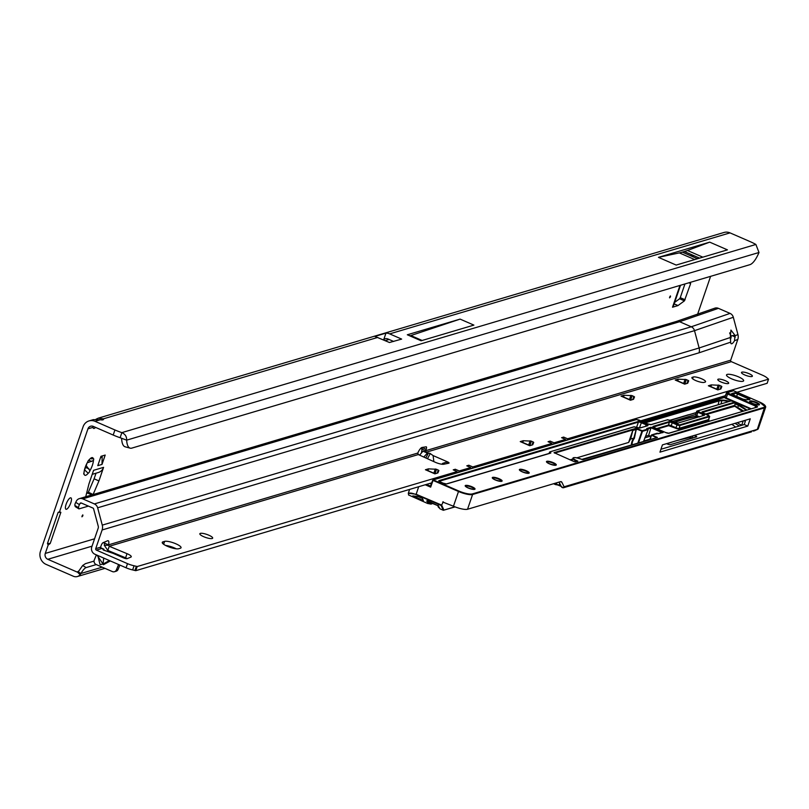 <?xml version="1.0" encoding="UTF-8"?>
<svg xmlns="http://www.w3.org/2000/svg" width="809" height="809" viewBox="0 0 809 809"><rect width="100%" height="100%" fill="white"/><g stroke="black" fill="none" stroke-linecap="round" stroke-linejoin="round"><path stroke-width="1.21" d="M86.988 463.264A5.087 1.567 -66.5 0 1 86.705 464.194A5.087 1.567 -66.5 0 1 86.169 465.559L89.941 470.686A9.607 2.973 113.5 0 0 92.337 465.408A9.607 2.973 113.5 0 0 93.419 460.523L88.09 462.536M669.66 297.055L669.559 297.864L670.509 296.802L670.408 295.902L669.66 297.055M82.043 516.031L81.942 516.84L82.892 515.778L82.791 514.878L82.043 516.031M693.222 256.109L691.179 255.391L693.222 256.109M91.427 458.865L93.288 458.642A9.607 2.973 113.5 0 0 91.478 457.763A9.607 2.973 113.5 0 0 89.142 459.876A2.265 0.698 113.5 0 0 87.544 462.263A9.607 2.973 113.5 0 0 84.065 472.426A2.265 0.698 113.5 0 0 83.984 474.307A2.265 0.698 113.5 0 0 84.197 474.307A9.607 2.973 113.5 0 0 84.237 474.418A9.607 2.973 113.5 0 0 88.343 473.073A2.265 0.698 113.5 0 0 89.92 470.737A2.265 0.698 113.5 0 0 89.941 470.686M84.551 469.847A2.265 0.698 113.5 0 0 85.097 468.644A2.265 0.698 113.5 0 0 85.35 467.309L85.339 466.985M93.419 460.523A2.265 0.698 113.5 0 0 93.44 460.463A2.265 0.698 113.5 0 0 93.5 458.642A2.265 0.698 113.5 0 0 93.288 458.642M66.116 504.25A6.219 1.921 113.5 0 0 65.964 509.255A6.219 1.921 113.5 0 0 70.767 502.864A6.219 1.921 113.5 0 0 70.919 497.859A6.219 1.921 113.5 0 0 66.116 504.25M690.107 282.432L690.643 283.544L684.414 300.867L679.59 298.764L674.655 302.394M679.59 298.764L680.258 297.661L685.092 299.765M684.95 283.959L680.258 297.661M91.872 494.916L87.696 493.096L86.543 493.439M87.696 493.096L88.383 492.175L93.075 494.552M94.097 478.807L98.931 480.91L94.097 478.807L88.383 492.175M94.188 478.564L96.028 473.204M59.542 511.763L60.867 512.33L58.127 512.38L59.542 511.763L87.938 428.851A4.52 4.156 73.5 0 1 93.298 426.404L113.189 435.05A22.601 5.4 18.9 0 0 120.116 437.72L121.856 432.633A22.601 5.4 18.9 0 1 114.929 429.963L95.037 421.317A10.062 9.263 73.5 0 0 89.02 420.923A10.062 9.263 73.5 0 0 83.105 426.748L40.45 551.334A10.062 9.263 73.5 0 0 46.062 564.379L73.397 576.261A6.664 6.138 73.5 0 0 77.391 576.524A6.664 6.138 73.5 0 0 80.131 574.734L77.492 572.125A1.133 1.042 -106.5 0 0 78.23 571.821L80.971 573.49L80.131 574.734M684.414 300.867L677.942 305.6L672.512 307.218A8.929 2.134 18.9 0 0 673.179 306.722L680.521 285.274M102.005 464.406L105.2 455.062L100.963 456.316L97.768 465.66L102.005 464.406L102.177 455.963M98.931 480.91L93.207 494.279M85.724 496.736L88.96 483.863L93.591 470.312L103.582 467.349A8.929 8.221 73.5 0 1 98.334 472.517L92.216 474.337M99.022 480.667L103.582 467.349M60.867 512.33L50.209 543.476L48.146 545.054L45.284 553.427A4.52 4.156 73.5 0 0 47.802 559.292L92.044 546.166M697.5 314.6L710.595 276.344M93.055 426.313L93.015 427.334A6.785 2.093 113.5 0 0 93.601 428.406A6.785 2.093 113.5 0 0 95.553 427.385M389.665 333.884L401.658 339.092L389.473 342.51L374.88 336.413L385.964 333.126A10.062 9.263 73.5 0 1 389.665 333.884L730.011 232.871A10.062 9.263 -106.5 0 0 723.984 232.476L98.293 418.162L103.33 418.86A6.785 1.618 -161.1 0 1 103.481 419.446A6.785 1.618 -161.1 0 1 100.306 419.76L93.278 419.649L89.02 420.923M96.008 419.234L98.293 418.162M383.183 339.78L383.739 339.608A4.52 4.156 73.5 0 1 387.926 338.971L393.67 341.469M676.182 265.069L727.443 249.86L709.705 242.144L658.445 257.353L676.182 265.069M407.311 334.774L421.115 340.771L473.892 325.107L460.099 319.11L407.311 334.774A5.764 1.78 -66.5 0 1 407.797 334.784A5.764 1.78 -66.5 0 1 408.13 335.128M120.116 437.72L126.659 440.157A22.601 7.675 105.3 0 0 130.168 448.166A22.601 7.675 105.3 0 0 131.816 448.115L749.852 264.695A22.601 7.675 105.3 0 0 758.994 252.489L755.889 244.46A22.601 5.4 18.9 0 0 749.903 241.517L730.011 232.871M47.802 559.292L77.128 572.044L78.706 571.053M419.81 454.729L419.133 454.931M94.056 561.102L85.451 563.651L82.68 565.501L78.24 571.821M114.757 553.305L113.978 553.538M58.127 512.38L47.458 543.527L50.209 543.476M48.146 545.054L47.458 543.527M103.006 419.81L103.33 418.86L377.752 337.414M755.889 244.46L121.856 432.633C125.213 434.14 126.811 436.648 126.659 440.157L758.994 252.489M130.168 448.166L125.142 446.801A22.601 7.675 -74.7 0 1 121.643 438.781M96.271 564.571L86.098 567.594A6.785 1.851 121.5 0 0 80.971 573.49L102.247 567.17M120.551 555.722L119.631 555.995M84.773 470.08L87.847 472.921M83.812 473.113L84.156 474.165M383.739 339.608L385.964 333.126M410.133 335.796L460.099 319.11M422.126 340.468L410.881 335.573M658.445 257.353L679.358 252.893A220.483 68.158 113.5 0 0 682.331 252.135L684.384 251.528A220.483 68.158 113.5 0 0 687.458 250.487L709.705 242.144M100.559 457.51L101.772 457.146M742.975 381.272A9.041 2.164 18.9 0 0 743.643 380.766A9.041 2.164 18.9 0 0 737.161 376.296A9.041 2.164 18.9 0 0 727.2 374.415A9.041 2.164 18.9 0 0 726.533 374.911A9.041 2.164 18.9 0 0 733.015 379.391A9.041 2.164 18.9 0 0 742.975 381.272M751.966 376.509A5.764 1.375 18.9 0 0 752.39 376.195A5.764 1.375 18.9 0 0 748.254 373.343A5.764 1.375 18.9 0 0 741.914 372.14A5.764 1.375 18.9 0 0 741.489 372.453A5.764 1.375 18.9 0 0 745.615 375.305A5.764 1.375 18.9 0 0 751.966 376.509M728.262 383.547A5.764 1.375 18.9 0 0 728.687 383.223A5.764 1.375 18.9 0 0 724.551 380.372A5.764 1.375 18.9 0 0 718.21 379.178A5.764 1.375 18.9 0 0 717.785 379.492A5.764 1.375 18.9 0 0 721.911 382.344A5.764 1.375 18.9 0 0 728.262 383.547M423.764 457.034L427.395 453.101L429.852 453.293L433.098 455.578L433.857 461.626M97.778 555.49L100.063 564.601L103.026 564.085L103.714 558.068M113.129 553.366L103.613 550.11L103.046 549.564L103.865 549.139L104.128 550.292M175.887 543.8A9.041 2.164 18.9 0 0 164.621 541.383L162.922 541.878A9.041 2.164 18.9 0 0 162.255 542.384A9.041 2.164 18.9 0 0 168.737 546.854A9.041 2.164 18.9 0 0 178.698 548.735L180.387 548.229A9.041 2.164 18.9 0 0 181.054 547.733A9.041 2.164 18.9 0 0 175.887 543.8M176.281 548.815A9.041 2.164 18.9 0 0 174.471 547.956A9.041 2.164 18.9 0 0 165.612 545.448M212.17 538.511A6.785 1.618 18.9 0 0 212.666 538.137A6.785 1.618 18.9 0 0 207.802 534.779A6.785 1.618 18.9 0 0 200.339 533.374A6.785 1.618 18.9 0 0 199.833 533.748A6.785 1.618 18.9 0 0 204.697 537.105A6.785 1.618 18.9 0 0 212.17 538.511M419.588 455.143L422.965 451.179L426.191 452.211L425.655 450.714L426.181 449.278A2.821 0.87 113.5 0 0 426.242 449.116A2.821 0.87 113.5 0 0 426.313 446.841A2.821 0.87 113.5 0 0 426.131 446.821L422.086 447.448A6.785 2.093 113.5 0 0 417.808 453.05L418.304 454.557L435.171 462.222A6.785 1.618 18.9 0 0 443.807 464.235L448.773 463.213A2.821 0.678 18.9 0 0 449.056 463.041A2.821 0.678 18.9 0 0 447.438 461.808L442.503 463.436L442.038 464.235M122.381 557.34L123.605 557.917A2.821 0.678 18.9 0 0 127.185 558.655L130.906 557.098A6.785 1.618 18.9 0 0 131.27 556.774A6.785 1.618 18.9 0 0 127.023 553.669L109.245 546.277L108.487 544.851A6.785 2.093 113.5 0 0 108.234 540.766A6.785 2.093 113.5 0 0 107.668 540.756A6.785 2.093 113.5 0 0 107.506 540.806L103.016 542.718A2.821 0.87 113.5 0 0 101.085 545.762L100.629 547.177L101.358 548.613L96.352 550.1A1.133 1.042 73.5 0 1 95.725 548.633L102.116 529.966A7.908 7.281 -106.5 0 0 102.268 525.122L97.636 507.799A5.653 5.198 -106.5 0 0 94.38 503.926L82.73 498.86A5.653 5.198 -106.5 0 0 76.319 501.206L75.733 502.369A4.52 1.234 121.5 0 0 74.883 505.473L75.257 506.626L78.958 508.901L88.403 506.1M427.799 470.545L428.376 468.866L436.547 469.271L435.121 473.427L435.606 473.639M435.121 473.427L433.887 473.103L435.313 468.957M623.415 396.916L623.992 395.247L632.163 395.652L630.737 399.798L631.222 400.01M630.737 399.798L629.503 399.484L630.929 395.328M677.598 380.837L678.175 379.158L686.345 379.573L684.92 383.719L685.405 383.931M684.92 383.719L683.686 383.405L685.112 379.249M710.737 386.571L711.313 384.892L719.484 385.306L718.068 389.453L718.554 389.665M718.068 389.453L716.835 389.139L718.25 384.983M431.723 482.852L135.77 570.679L132.646 569.92A9.041 2.164 -161.1 0 1 126.083 567.787L94.936 554.256A5.653 5.198 73.5 0 1 91.781 546.924L98.172 528.247A3.388 3.125 -106.5 0 0 98.233 526.174L93.611 508.851A1.133 1.042 -106.5 0 0 92.954 508.072L81.305 503.016A1.133 1.042 -106.5 0 0 80.02 503.481L79.434 504.644A4.52 1.234 121.5 0 0 78.584 507.749L78.958 508.901M127.296 558.604A6.785 1.618 18.9 0 0 125.607 557.826L107.83 550.433L109.245 546.277L418.304 454.557M94.38 503.926L691.25 326.785A5.653 5.198 73.5 0 1 694.506 330.659L699.138 347.981L730.284 337.525L730.931 330.072L734.997 335.351L734.521 340.71L737.798 339.436L730.699 360.187A1.133 1.042 -106.5 0 0 731.326 361.653L762.472 375.194A9.041 2.164 -161.1 0 1 767.053 377.914L768.55 379.158L767.124 383.304L737.06 392.234M725.461 395.672L640.748 420.811M522.624 442.402L523.19 440.723L531.371 441.138L529.946 445.284L530.431 445.496M529.946 445.284L528.712 444.97L530.138 440.814M768.55 379.158L567.605 438.791L563.661 437.082L561.598 437.689L565.542 439.408L554.064 442.816L550.12 441.097L548.057 441.714L552.001 443.423L472.78 466.935L468.836 465.215L468.219 466.459M103.613 550.11L103.036 549.726M468.836 465.215L466.783 465.832L470.727 467.541L459.239 470.949L455.295 469.24L453.232 469.847L457.176 471.566L137.196 566.533L134.072 565.764A9.041 2.164 -161.1 0 1 127.498 563.64L96.352 550.1M436.547 469.271L438.903 470.514L437.912 472.921L434.878 473.852L425.423 469.746A6.785 2.093 -66.5 0 1 425.989 469.756L435.212 473.761M428.376 468.866L425.423 469.746M531.371 441.138L533.728 442.371L532.737 444.778L529.703 445.719L520.238 441.603A6.785 2.093 -66.5 0 1 520.814 441.613L530.026 445.617M523.19 440.723L520.238 441.603M632.163 395.652L634.519 396.895L633.528 399.292L630.494 400.233L621.039 396.117A6.785 2.093 -66.5 0 1 621.605 396.127L630.818 400.131M623.992 395.247L621.039 396.117M686.345 379.573L688.702 380.806L687.711 383.213L684.687 384.154L675.222 380.038A6.785 2.093 -66.5 0 1 675.788 380.048L685.011 384.053M678.175 379.158L675.222 380.038M719.484 385.306L721.85 386.54L720.859 388.947L717.826 389.887L708.36 385.772A6.785 2.093 -66.5 0 1 708.937 385.782L718.149 389.786M711.313 384.892L708.36 385.772M692.393 377.247A6.785 1.618 18.9 0 0 691.897 377.621A6.785 1.618 18.9 0 0 696.761 380.978A6.785 1.618 18.9 0 0 704.224 382.384L705.074 382.131A6.785 1.618 18.9 0 0 705.569 381.757A6.785 1.618 18.9 0 0 700.715 378.41A6.785 1.618 18.9 0 0 693.242 376.994L692.059 378.218M79.343 498.637L676.213 321.497L714.64 308.239A5.653 5.198 73.5 0 1 718.402 308.34L730.062 313.396A5.653 5.198 73.5 0 1 733.318 317.27L737.939 334.592A7.908 7.281 73.5 0 1 737.798 339.436M730.588 339.274L731.215 336.807L729.627 332.914M421.529 452.282L422.247 447.569A2.821 0.87 113.5 0 0 422.298 447.417M118.599 564.54L116.375 569.951A3.388 3.125 -106.5 0 1 112.421 571.599L96.129 564.52A3.388 3.125 -106.5 0 1 94.309 559.929L96.382 554.883M119.863 565.087L118.074 569.455A3.388 3.125 73.5 0 1 116.152 571.225L114.453 571.73M730.699 360.187L425.655 450.714L421.722 449.005M433.098 455.578L447.438 461.808L446.821 463.618M417.808 453.05L108.487 544.851L104.543 543.132A6.785 2.093 113.5 0 0 104.786 541.969M734.521 340.71A6.219 1.921 -66.5 0 1 731.761 343.754A6.219 1.921 -66.5 0 1 731.235 343.744A6.219 1.921 -66.5 0 1 730.679 342.167L730.284 337.525M102.268 525.122L699.138 347.981A7.908 7.281 73.5 0 1 698.986 352.825L730.679 342.167M108.487 545.266L104.3 545.296L104.543 543.132M107.83 550.433L104.3 545.296M135.77 570.679L137.196 566.533M552.001 443.423L551.809 444.576M472.132 468.219L472.78 466.935M470.727 467.541L470.535 468.694M458.592 472.244L459.239 470.949M457.176 471.566L456.994 472.719M566.957 440.086L567.605 438.791M565.542 439.408L565.36 440.551M553.407 444.101L554.064 442.816M442.503 463.436L442.745 464.295M110.317 560.94L103.471 564.712L103.026 564.085L109.427 560.556M734.997 335.351L731.012 335.786M455.295 469.24L454.668 470.474M563.661 437.082L563.044 438.316M550.12 441.097L549.493 442.331M735.725 427.071A3.954 0.94 -161.1 0 1 734.825 426.495A32.886 7.857 18.9 0 0 731.761 424.31M408.707 495.027L408.312 493.257L416.109 494.248L441.623 505.069L443.908 510.044L443.312 510.257L439.954 508.8L443.312 510.257L441.107 505.463L416.069 494.592C410.497 492.398 408.039 492.539 408.707 495.027L427.759 503.532L427.122 500.983M443.322 501.823L441.623 505.069M442.665 502.015L453.455 506.222L458.501 491.488L432.977 480.384L430.661 487.139L430.631 486.027L426.262 484.47M641.992 421.358L725.117 396.683M644.439 422.409L719.221 400.222L718.129 404.662M688.57 414.845L670.024 420.225L674.827 422.308L667.698 419.719L651.194 424.624A2.71 0.647 -161.1 0 1 647.817 423.896L636.592 419.517L433.23 479.868L458.814 491.023A10.851 2.589 18.9 0 0 472.345 493.925L764.596 407.19A10.851 2.589 18.9 0 0 759.196 401.871L733.571 390.737L727.079 392.658L755.97 405.713A2.71 0.647 -161.1 0 1 757.315 407.038L669.003 433.25A2.71 0.647 -161.1 0 1 665.625 432.522L654.481 427.688A2.71 0.647 -161.1 0 1 653.136 426.353L669.164 421.6A2.71 0.647 -161.1 0 1 672.542 422.328L679.631 424.907L709.26 416.109L703.537 413.126A2.71 0.647 -161.1 0 1 702.182 411.801L735.229 401.992A2.943 0.698 18.9 0 0 731.002 400.94L697.338 410.932L703.061 413.915A2.71 0.647 -161.1 0 1 704.417 415.25L678.164 423.036A2.71 0.647 -161.1 0 1 674.787 422.308L677.78 423.077M688.52 414.734L670.155 420.276M694.506 435.363L695.427 435.768A2.265 0.536 -161.1 0 1 696.721 436.749A2.265 0.536 -161.1 0 1 696.559 436.88L670.307 444.667A2.265 0.536 -161.1 0 1 667.496 444.06L666.565 443.656M644.743 437.902L650.598 436.172M735.017 423.34A40.794 9.748 -161.1 0 1 739.234 426.03M731.639 400.87L725.997 398.422A2.71 0.647 -161.1 0 1 724.48 397.431L642.761 421.681M724.48 397.431L726.421 393.235M751.47 431.875L563.62 487.716M757.962 429.185L564.176 486.937L561.891 482.295A10.173 3.145 -66.5 0 0 561.304 481.699A10.173 3.145 -66.5 0 0 560.455 481.679L467.541 509.255A11.306 2.7 -161.1 0 1 453.455 506.222M659.942 452.15L747.779 426.08L750.267 418.819L662.429 444.889L659.942 452.15M741.833 425.251L741.722 425.2A8.363 2.002 -161.1 0 1 737.424 422.632M704.042 415.26A2.265 0.536 18.9 0 0 702.748 414.38L697.924 412.287L696.782 415.604L699.431 416.989M696.782 415.604A2.265 0.536 -161.1 0 1 695.497 414.623A2.265 0.536 -161.1 0 1 695.659 414.491L696.691 411.498M695.518 414.542L672.603 421.337M650.932 436.314L648.656 435.333L645.926 436.162L648.656 435.333L651.134 427.213L646.735 428.527L648.161 429.619L643.489 441.572M423.36 500.488L422.399 498.395L418.263 496.605L412.812 495.897L423.36 500.488M747.779 426.08L744.229 424.543L660.933 449.268M744.229 424.543L745.332 421.327L743.906 420.7M564.176 486.937L563.236 487.564L561.426 486.775A11.306 3.489 113.5 0 0 562.073 487.443A11.306 3.489 113.5 0 0 562.386 487.524M637.775 443.261L641.911 431.187L636.349 428.901L634.387 438.286L633.841 438.104L636.147 429.488L632.82 430.479L630.626 439.054A11.751 10.82 73.5 0 0 630.211 439.611L628.633 442.452L576.868 457.813M564.176 486.765L757.446 429.407L758.245 428.861L765.678 407.149A11.306 2.7 -161.1 0 1 764.849 407.776L472.587 494.511L467.541 509.255M757.376 429.427L754.757 430.671M631.374 445.162A11.751 10.82 73.5 0 1 632.021 441.451A11.751 10.82 73.5 0 1 633.841 438.104L630.626 439.054M427.334 501.095L428.335 503.269L427.759 503.532L428.8 503.137L429.225 501.914M439.742 508.315L437.952 505.686M556.996 484.844L555.47 484.571A11.306 3.489 -66.5 0 0 555.783 484.652L557.33 484.591A2.265 0.536 -161.1 0 1 559.11 485.147L560.88 485.916M651.134 427.213L663.158 432.441L651.882 434.918L657.333 437.538L582.945 459.633L581.813 459.391A6.33 1.517 18.9 0 0 573.925 457.702A6.33 1.517 18.9 0 0 577.07 460.806L577.859 461.14L575.32 461.899L574.198 461.656L554.034 452.646L632.689 429.306L632.82 430.479M408.626 495.098L408.312 493.257L409.627 489.405M742.379 411.377L734.592 406.118L735.482 402.579L702.404 412.469M560.95 486.3L557.33 484.591M706.57 414.43L734.784 406.239M632.8 429.286L636.096 428.315L642.225 430.722L647.908 429.033M663.158 432.441L662.45 432.734L663.158 432.441M654.036 438.518L653.47 438.771M577.859 461.14L577.161 461.443L577.859 461.14M425.231 484.773L430.661 487.139L433.23 479.868M85.35 467.309L89.061 468.917M679.975 285.435L672.512 307.218M94.562 538.804L45.284 553.427M385.165 340.64L389.089 339.477M87.938 428.851L93.015 427.334M95.037 421.317L100.306 419.76M102.581 543.041L104.705 542.404M420.346 448.732L421.995 448.247M114.929 429.963L113.189 435.05M171.184 546.712L169.617 547.177M86.098 567.594L82.68 565.501M88.697 460.179L91.619 461.443M687.458 250.487L702.819 257.161M684.384 251.528L699.583 258.122M682.331 252.135L697.53 258.738M679.358 252.893L694.719 259.568M690.643 283.544L688.894 282.786M677.942 305.6L674.13 303.941M674.16 303.85L678.053 305.539M425.787 457.955L428.477 452.989M163.63 544.255L164.621 541.383M426.191 452.211L731.326 361.653M427.395 453.101L422.965 451.179M123.605 557.917L109.266 551.687M103.562 549.21L100.69 547.966M735.098 335.705L737.939 334.592M103.471 564.712L97.09 555.196M733.318 317.27L694.506 330.659L97.636 507.799M422.247 447.569L426.181 449.278M698.986 352.825L102.116 529.966M100.629 547.177L95.725 548.633M676.213 321.497A5.653 5.198 73.5 0 1 679.6 321.719L691.25 326.785L730.062 313.396M718.402 308.34L679.6 321.719L82.73 498.86M80.02 503.481L81.426 503.067M78.584 507.749L74.883 505.473M79.434 504.644L75.733 502.369M125.607 557.826L127.023 553.669M126.083 567.787L127.498 563.64M132.646 569.92L134.072 565.764M134.951 570.416L136.377 566.26M692.625 378.794L693.242 376.994M162.478 543.183L162.922 541.878M116.375 569.951L118.074 569.455M427.465 458.723L430.277 453.525M732.772 335.927L735.341 337.04M720.121 389.2L721.203 386.045M711.495 384.882L710.889 386.631M686.983 383.466L688.054 380.311M678.346 379.148L677.75 380.897M632.8 399.545L633.872 396.4M624.164 395.227L623.557 396.976M531.998 445.031L533.08 441.876M523.372 440.713L522.766 442.462M437.184 473.174L438.256 470.019M428.548 468.846L427.951 470.605M750.034 400.981A5.198 1.244 -161.1 0 1 756.516 402.376A5.198 1.244 -161.1 0 1 759.105 404.925A5.198 1.244 -161.1 0 1 752.623 403.529A5.198 1.244 -161.1 0 1 750.034 400.981M756.203 402.842A4.743 1.133 18.9 0 0 750.287 401.567A4.743 1.133 18.9 0 0 749.953 401.8L749.943 401.78C751.601 403.297 754.564 404.338 758.832 404.904L758.943 404.854A4.743 1.133 18.9 0 0 756.203 402.842M546.844 461.292A5.198 1.244 -161.1 0 1 553.326 462.677A5.198 1.244 -161.1 0 1 555.914 465.226A5.198 1.244 -161.1 0 1 549.432 463.84A5.198 1.244 -161.1 0 1 546.844 461.292M555.722 465.205L555.753 465.165A4.743 1.133 18.9 0 0 552.254 462.829A4.743 1.133 18.9 0 0 547.096 461.878A4.743 1.133 18.9 0 0 546.763 462.101M519.752 469.331A5.198 1.244 -161.1 0 1 526.234 470.717A5.198 1.244 -161.1 0 1 528.823 473.265A5.198 1.244 -161.1 0 1 522.341 471.88A5.198 1.244 -161.1 0 1 519.752 469.331M528.641 473.214A4.743 1.133 18.9 0 0 525.152 470.878A4.743 1.133 18.9 0 0 520.005 469.918A4.743 1.133 18.9 0 0 519.671 470.14L519.651 470.181M492.661 477.371A5.198 1.244 -161.1 0 1 499.143 478.756A5.198 1.244 -161.1 0 1 501.732 481.304A5.198 1.244 -161.1 0 1 495.25 479.919A5.198 1.244 -161.1 0 1 492.661 477.371M501.55 481.254A4.743 1.133 18.9 0 0 498.061 478.918A4.743 1.133 18.9 0 0 492.914 477.957A4.743 1.133 18.9 0 0 492.58 478.18L492.56 478.22M465.569 485.41A5.198 1.244 -161.1 0 1 472.051 486.806A5.198 1.244 -161.1 0 1 474.64 489.354A5.198 1.244 -161.1 0 1 468.158 487.958A5.198 1.244 -161.1 0 1 465.569 485.41M474.448 489.334L474.478 489.283A4.743 1.133 18.9 0 0 470.969 486.957A4.743 1.133 18.9 0 0 465.822 485.997A4.743 1.133 18.9 0 0 465.488 486.219L465.468 486.26M749.053 399.515A8.818 2.103 18.9 0 0 746.454 399.808A2.71 0.647 -161.1 0 1 746.333 399.868A2.71 0.647 -161.1 0 1 742.945 399.14L733.166 394.893A2.71 0.647 -161.1 0 1 731.811 393.558L734.35 392.81A2.71 0.647 -161.1 0 1 737.737 393.538L748.376 398.159A2.71 0.647 -161.1 0 1 749.731 399.484A2.71 0.647 -161.1 0 1 749.053 399.515L748.841 399.504M747.789 399.434L748.062 398.625L737.424 394.003A2.265 0.536 18.9 0 0 734.602 393.396L732.064 394.145A2.265 0.536 18.9 0 0 731.973 394.185M749.346 399.484A2.265 0.536 18.9 0 0 748.062 398.625L748.376 398.159M740.275 409.405A32.431 7.746 18.9 0 0 734.491 405.572L743.592 411.012A4.409 1.052 -161.1 0 1 740.275 409.405L740.508 409.566M634.387 438.286A11.306 10.406 -106.5 0 0 632.587 441.572A11.306 10.406 -106.5 0 0 631.971 444.99M572.63 459.077L570.052 459.836M416.069 494.592L418.688 486.715M728.434 401.598A11.751 2.811 18.9 0 0 722.134 400.698L719.454 400.809L645.339 422.804M719.221 400.222L721.931 400.111L721.072 403.782M746.1 410.274A40.794 9.748 18.9 0 0 738.374 405.41A11.751 2.811 18.9 0 0 735.078 403.833M735.25 403.317A12.206 2.912 -161.1 0 1 738.799 404.996L737.666 407.483M695.427 435.768L694.88 437.376M692.989 435.818L692.514 438.073M689.683 436.799L689.49 437.345A2.265 0.536 -161.1 0 1 692.251 437.962L692.201 438.165M666.737 443.736A569.566 136.094 -161.1 0 1 668.527 443.079M682.766 438.852A569.566 136.094 -161.1 0 1 689.49 437.345L688.965 437.588A570.021 136.205 18.9 0 0 680.43 439.54M643.681 441.016L649.961 439.156M721.931 400.111A12.206 2.912 -161.1 0 1 729.445 401.304M738.799 404.996A41.249 9.86 -161.1 0 1 746.808 410.062M696.155 412.691L670.327 420.356M750.358 409.01L735.512 402.558M725.188 396.845A2.265 0.536 18.9 0 0 725.016 396.976A2.265 0.536 18.9 0 0 726.31 397.957L751.177 408.767M725.997 398.422L727.665 394.013A2.265 0.536 -161.1 0 1 726.371 393.032A2.265 0.536 -161.1 0 1 726.533 392.901L727.079 392.658M649.92 439.257L643.64 441.117M692.019 438.225A2.71 0.647 18.9 0 0 689.329 437.558M669.559 442.766A570.021 136.205 18.9 0 0 666.798 443.757M559.08 485.491A2.71 0.647 18.9 0 0 557.118 484.864M454.961 506.849L443.868 510.135M438.033 505.15L439.317 507.647M432.431 503.309A2.265 2.083 73.5 0 1 430.075 503.916L429.357 503.623L430.044 503.552A1.81 1.669 -106.5 0 0 431.915 503.087M428.588 503.38L429.336 503.592M757.224 429.65L764.596 407.19M555.186 483.236L555.419 483.691A10.851 3.357 113.5 0 0 556.339 484.409L556.916 482.73M559.666 483.539L559.1 485.511L561.122 486.391M741.722 425.2L743.188 420.923M576.726 461.383L576.766 461.272A6.785 1.618 -161.1 0 1 572.883 458.319A6.785 1.618 -161.1 0 1 573.551 457.904M674.544 422.187A569.789 136.145 -161.1 0 1 696.549 416.079A2.488 0.597 -161.1 0 1 698.602 416.392M708.644 419.547A2.71 0.647 -161.1 0 1 708.775 420.195L679.135 428.982A2.71 0.647 -161.1 0 1 675.758 428.264L668.669 425.676L657.525 428.982M648.161 429.619L642.477 431.308L638.453 443.069M656.878 437.093L656.574 437.558L651.316 435.191L649.769 439.702L651.326 435.232M698.905 416.787A2.265 0.536 18.9 0 0 696.67 416.372A569.566 136.094 18.9 0 0 674.969 422.369M696.549 416.079L696.266 417.565M703.061 413.915L702.273 415.786M437.881 505.655L426.626 501.064M455.103 506.899L443.342 510.287L454.84 506.798M430.701 485.926L432.663 480.192M439.297 507.921A2.265 2.083 73.5 0 1 437.972 505.716M438.225 505.847A1.81 1.669 -106.5 0 0 439.277 507.556M429.751 502.146L429.367 503.259L428.274 503.38M472.345 493.925L472.587 494.511A11.306 2.7 -161.1 0 1 458.501 491.488L458.814 491.023M637.229 428.558L636.703 429.64M657.232 433.24L651.609 434.908L650.133 439.6M631.414 436.091L630.211 439.611M765.395 406.128A11.306 2.7 -161.1 0 1 765.678 407.149L759.196 401.871M662.197 432.633L651.215 427.85L647.635 428.912M755.171 407.574L755.657 406.179L727.665 394.013L727.969 393.548M756.941 407.058A2.265 0.536 18.9 0 0 755.657 406.179L755.97 405.713M656.615 428.598L668.416 425.089L669.417 422.187L653.359 427.031M675.758 428.264L677.062 424.887L672.239 422.794L671.237 425.696L676.071 427.799A2.265 0.536 18.9 0 0 678.882 428.396L708.522 419.608L709.513 416.696L679.884 425.494L679.135 428.982M705.66 414.036L734.501 405.42M653.136 426.353L653.389 426.94A2.265 0.536 18.9 0 0 653.298 426.98M698.238 411.811L697.924 412.287A2.265 0.536 -161.1 0 1 696.63 411.296A2.265 0.536 -161.1 0 1 696.802 411.174L730.517 401.082M702.182 411.801L702.434 412.388A2.265 0.536 18.9 0 0 702.343 412.418M709.321 416.089A2.265 0.536 -161.1 0 1 709.685 416.574A2.265 0.536 -161.1 0 1 709.513 416.696L709.26 416.109M708.775 420.195L708.522 419.608A2.265 0.536 18.9 0 0 708.684 419.487A2.265 0.536 18.9 0 0 708.633 419.284M679.631 424.907L679.884 425.494A2.265 0.536 -161.1 0 1 677.062 424.887L677.376 424.422M668.669 425.676L668.416 425.089A2.265 0.536 -161.1 0 1 671.237 425.696L670.924 426.161M672.542 422.328L672.239 422.794A2.265 0.536 18.9 0 0 669.417 422.187L669.164 421.6M628.633 442.452L632.931 429.892L554.62 453.131M576.908 461.332L577.07 460.806M432.977 503.542L430.044 503.552M561.891 482.295L560.475 481.679M559.039 482.103L561.426 486.775L558.948 482.124M554.054 483.58L554.822 483.913L554.569 483.428M553.538 483.731L555.47 484.571A11.306 3.489 -66.5 0 1 554.822 483.913L555.419 483.691M642.477 431.308L642.225 430.722L642.477 431.308M636.096 428.315L636.349 428.901L633.022 429.882L632.689 429.306M561.193 486.33L562.983 487.837M443.342 510.287L439.985 508.831L437.912 505.686L427.243 500.731M634.327 426.798L550.191 451.766L550.656 452.585A2.71 0.647 -161.1 0 1 550.636 453.101L446.679 483.954A2.71 0.647 -161.1 0 1 443.302 483.226L440.339 481.942A2.71 0.647 -161.1 0 1 438.994 480.607L638.17 421.499A2.71 0.647 -161.1 0 1 641.547 422.227L646.452 424.351A2.71 0.647 -161.1 0 1 647.797 425.686L639.959 428.012A2.71 0.647 -161.1 0 1 636.582 427.283L633.841 426.94M732.034 394.236L731.811 393.558M733.975 395.227L734.35 392.81M736.615 396.37L737.737 393.538M446.305 483.954L549.038 453.465M637.027 427.445A2.265 0.536 -161.1 0 1 639.191 428.001M636.582 427.283L638.422 422.086L439.216 481.284M645.663 426.222L646.138 424.816L641.244 422.692A2.265 0.536 18.9 0 0 638.422 422.086L638.17 421.499M641.547 422.227L639.413 428.012M647.422 425.696A2.265 0.536 18.9 0 0 646.138 424.816L646.452 424.351M438.994 480.607L439.247 481.193A2.265 0.536 18.9 0 0 439.156 481.234M549.169 453.434L549.544 452.332M550.029 453.182L549.635 452.443L549.311 453.394M550.262 453.111A2.265 0.536 18.9 0 0 550.12 452.909L550.656 452.585M550.181 452.11L549.635 452.443A2.265 0.536 -161.1 0 1 549.493 452.13A2.265 0.536 -161.1 0 1 549.655 452.009L549.038 453.475M431.298 484.085L429.781 483.428M430.095 483.337L431.369 483.883M581.813 459.391L581.883 459.421C576.099 457.439 573.116 457.075 572.883 458.319L572.064 460.715M554.034 452.646L574.238 461.656L577.484 461.16M443.302 483.226L440.339 481.942M550.191 451.766L634.054 426.778L639.686 427.991L647.433 425.797M746.454 399.808L742.986 399.14L733.227 394.923M733.166 394.893L731.902 394.276M731.002 400.94L735.29 402.002L734.683 406.138L742.419 411.366M702.263 412.509L703.537 413.126M697.338 410.932L695.497 414.623M708.431 415.26L709.685 416.574L708.603 419.568M678.164 423.036L704.042 415.361M669.953 420.205L667.213 419.871M667.698 419.719L650.8 424.664M653.217 427.061L654.481 427.688M651.194 424.624L647.878 423.926L638.908 420.023M654.521 427.688L665.625 432.522M433.28 479.919L636.319 419.497L638.877 420.002M733.085 390.878L726.806 392.638L724.955 397.088M759.257 401.901L733.611 390.737M174.137 547.814L172.893 548.189M104.948 568.353L77.391 576.524M421.388 340.69L407.797 334.784M100.619 547.733L103.865 549.139M111.46 552.446L122.574 557.27M555.753 465.165L555.641 465.205C551.374 464.649 548.411 463.597 546.753 462.081L546.742 462.131M528.631 473.255L528.55 473.255C524.283 472.689 521.32 471.637 519.661 470.12M501.54 481.294L501.459 481.294C497.191 480.728 494.228 479.686 492.57 478.159M474.478 489.283L474.367 489.334C470.1 488.767 467.137 487.726 465.478 486.199M749.356 399.606L746.05 399.858M758.245 428.861L753.624 431.136M430.034 503.916L428.042 503.542M670.186 420.296L696.195 412.58M649.89 439.358L643.61 441.229M666.94 443.817L672.936 441.765M677.325 440.46L689.197 437.618L692.241 438.326M662.783 432.451L658.475 433.735M657.343 433.24L658.526 433.755M653.753 438.508L657.06 437.517M653.702 438.539L581.853 459.391M440.379 481.942L439.075 481.315M443.332 483.226L446.406 483.934L550.262 453.222M703.567 413.126L708.401 415.229M665.665 432.522L668.74 433.23L756.951 407.16"/></g></svg>
